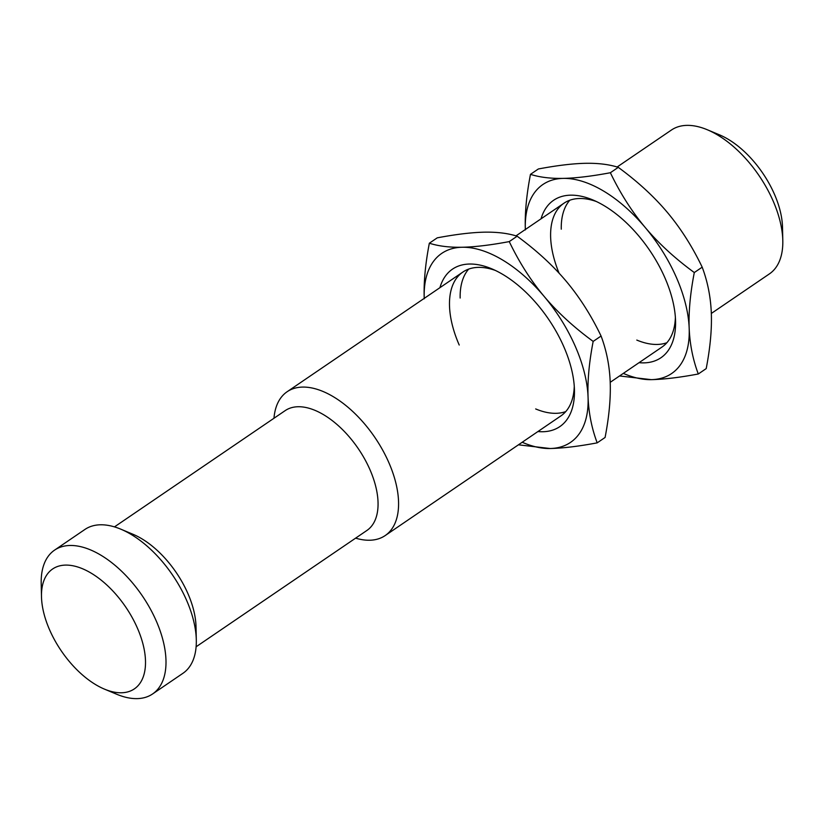 <?xml version="1.0" encoding="UTF-8"?>
<svg xmlns="http://www.w3.org/2000/svg" width="824" height="824" viewBox="0 0 824 824"><rect width="100%" height="100%" fill="white"/><g stroke="black" fill="none" stroke-linecap="round" stroke-linejoin="round"><path stroke-width="1.24" d="M617.125 167.004L671.426 130.027A87.035 46.762 55.7 0 1 707.27 129.739L719.579 134.889A72.533 38.965 55.7 0 1 774.416 194.186A72.533 38.965 55.7 0 1 782.512 227.311L782.8 240.639A87.035 46.762 55.7 0 1 769.4 273.898L711.328 313.45M707.27 129.739A87.035 46.762 55.7 0 1 773.087 200.891A87.035 46.762 55.7 0 1 782.8 240.639M355.618 538.144A87.035 46.762 -124.3 0 0 385.148 535.59A87.035 46.762 -124.3 0 0 388.835 462.583A87.035 46.762 -124.3 0 0 287.164 391.709A87.035 46.762 -124.3 0 0 273.97 418.252M196.112 646.778L366.876 530.481A72.533 38.975 -124.3 0 0 369.945 469.649A72.533 38.975 -124.3 0 0 285.228 410.589L114.464 526.886M54.6 550.102L84.934 529.441A87.035 46.762 55.7 0 1 120.788 529.163L133.086 534.312A72.533 38.975 55.7 0 1 187.923 593.599A72.533 38.975 55.7 0 1 196.019 626.724L196.308 640.063A87.035 46.762 55.7 0 1 182.918 673.321L152.574 693.973A87.035 46.762 -124.3 0 0 156.261 620.977A87.035 46.762 -124.3 0 0 54.6 550.102A87.035 46.762 -124.3 0 0 41.2 583.361L41.488 596.689A72.533 38.965 -124.3 0 0 49.584 629.814A72.533 38.965 -124.3 0 0 104.421 689.111A72.533 38.965 -124.3 0 0 137.371 628.032A72.533 38.965 -124.3 0 0 78.393 567.2A72.533 38.965 -124.3 0 0 41.488 596.689M120.788 529.163A87.035 46.762 55.7 0 1 186.595 600.315A87.035 46.762 55.7 0 1 196.308 640.063M104.421 689.111L116.73 694.261A87.035 46.762 -124.3 0 0 152.574 693.973M636.798 340.075A87.035 46.762 -124.3 0 0 666.863 342.733M569.806 200.222A87.035 46.762 -124.3 0 0 561.268 229.175M702.192 267.172C707.62 281.612 710.659 296.908 711.318 313.038C711.936 329.229 710.226 347.749 706.199 368.606L698.299 373.993C692.871 359.542 689.832 344.247 689.173 328.117A114.34 61.44 -124.3 0 0 676.463 277.616A114.34 61.44 -124.3 0 0 645.213 227.486C631.854 211.562 620.235 193.3 610.368 172.731L618.278 167.354C637.621 181.517 653.988 196.534 667.358 212.407C680.717 228.341 692.325 246.592 702.192 267.172L694.292 272.548C674.938 258.386 658.582 243.368 645.213 227.486A114.34 61.44 -124.3 0 0 563.297 178.386C550.576 178.633 539.638 177.284 530.471 174.348L538.371 168.972C557.024 165.47 572.711 163.574 585.442 163.307C598.162 163.07 609.111 164.409 618.278 167.354M610.368 172.731C591.725 176.233 576.028 178.118 563.297 178.386A114.34 61.44 -124.3 0 0 525.341 229.515M530.471 174.348C526.433 195.247 524.734 213.766 525.351 229.917M623.325 373.385A114.34 61.44 -124.3 0 0 651.228 379.648A114.34 61.44 -124.3 0 0 689.173 328.117C688.555 311.925 690.255 293.406 694.292 272.548M541.049 218.813A95.285 51.201 55.7 0 1 592.878 199.954A95.285 51.201 55.7 0 1 664.927 277.853A95.285 51.201 55.7 0 1 675.567 321.37A95.285 51.201 55.7 0 1 639.033 362.684M619.545 375.95L651.228 379.648C663.99 379.37 679.676 377.485 698.299 373.993M559.063 273.135A87.035 46.762 55.7 0 1 564.028 203.168A87.035 46.762 55.7 0 1 596.483 201.561M675.381 317.425A87.035 46.762 55.7 0 1 662.012 347.038L610.213 382.315M535.672 408.941A87.035 46.762 -124.3 0 0 565.738 411.598M468.691 269.088A87.035 46.762 -124.3 0 0 460.153 298.041M601.077 336.038C606.505 350.478 609.544 365.774 610.193 381.903C610.821 398.095 609.111 416.614 605.084 437.472L597.184 442.859C591.756 428.408 588.707 413.112 588.058 396.983A114.34 61.44 -124.3 0 0 575.348 346.482A114.34 61.44 -124.3 0 0 544.087 296.352C530.728 280.428 519.12 262.166 509.253 241.597L517.153 236.22C536.506 250.383 552.863 265.4 566.232 281.272C579.591 297.207 591.21 315.458 601.077 336.038L593.167 341.414C573.823 327.252 557.457 312.234 544.087 296.352A114.34 61.44 -124.3 0 0 462.182 247.252C449.461 247.499 438.512 246.149 429.345 243.214L437.256 237.837C455.899 234.335 471.596 232.44 484.327 232.172C497.047 231.935 507.986 233.274 517.153 236.22M509.253 241.597C490.599 245.099 474.912 246.984 462.182 247.252A114.34 61.44 -124.3 0 0 424.216 298.37M429.345 243.214C425.318 264.113 423.608 282.632 424.236 298.782M522.2 442.251A114.34 61.44 -124.3 0 0 550.113 448.514A114.34 61.44 -124.3 0 0 588.058 396.983C587.44 380.791 589.139 362.272 593.167 341.414M439.923 287.679A95.285 51.201 55.7 0 1 491.763 268.82A95.285 51.201 55.7 0 1 563.812 346.719A95.285 51.201 55.7 0 1 574.452 390.236A95.285 51.201 55.7 0 1 537.907 431.549M518.43 444.816L550.113 448.514C562.874 448.235 578.561 446.351 597.184 442.859M459.226 345.029A87.035 46.762 55.7 0 1 462.903 272.033A87.035 46.762 55.7 0 1 495.358 270.427M574.266 386.291A87.035 46.762 55.7 0 1 560.886 415.904L385.148 535.59M287.164 391.709L462.903 272.033M515.999 235.87L564.028 203.168"/></g></svg>

